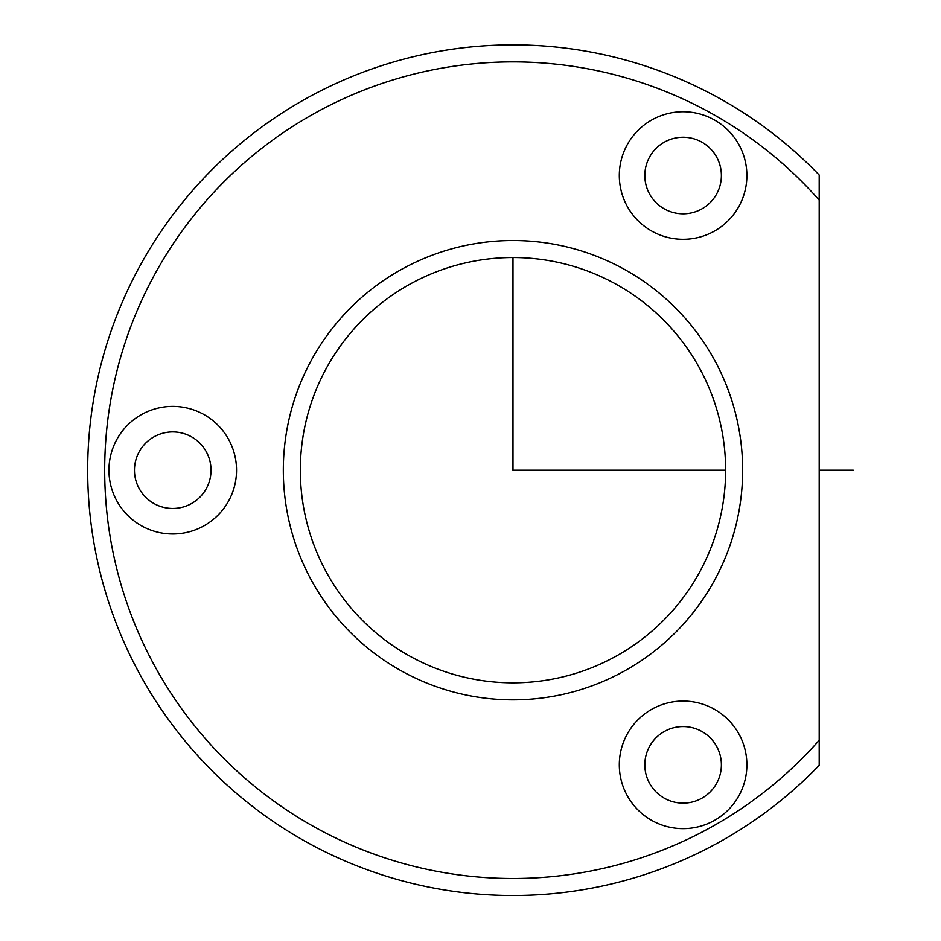 <?xml version="1.0" encoding="UTF-8"?>
<svg xmlns="http://www.w3.org/2000/svg" width="941" height="941" viewBox="0 0 941 941"><rect width="100%" height="100%" fill="white"/><g stroke="black" fill="none" stroke-linecap="round" stroke-linejoin="round"><path stroke-width="1.41" d="M649.513 157.182A38.275 38.275 0 0 1 701.457 141.938A38.275 38.275 0 0 1 716.701 193.881A38.275 38.275 0 0 1 664.758 209.125A38.275 38.275 0 0 1 649.513 157.182M819.199 765.339A425.297 425.297 0 0 1 139.75 266.291A425.297 425.297 0 0 1 819.199 175.038L819.199 200.127A408.288 408.288 0 0 0 154.677 274.443A408.288 408.288 0 0 0 819.199 740.249L819.199 765.339M714.537 580.291A229.663 229.663 0 0 1 402.877 671.733A229.663 229.663 0 0 1 311.436 360.085A229.663 229.663 0 0 1 623.095 268.644A229.663 229.663 0 0 1 714.537 580.291M699.598 572.14A212.654 212.654 0 0 1 411.029 656.806A212.654 212.654 0 0 1 326.362 368.237A212.654 212.654 0 0 1 614.932 283.57A212.654 212.654 0 0 1 699.598 572.14M819.199 740.249L819.199 200.127M739.085 206.114A63.8 63.8 0 0 1 652.525 231.521A63.8 63.8 0 0 1 627.118 144.949A63.8 63.8 0 0 1 713.69 119.554A63.8 63.8 0 0 1 739.085 206.114M627.118 734.262A63.8 63.8 0 0 1 713.69 708.867A63.8 63.8 0 0 1 739.085 795.427A63.8 63.8 0 0 1 652.525 820.834A63.8 63.8 0 0 1 627.118 734.262M116.755 439.6A63.8 63.8 0 0 1 203.327 414.205A63.8 63.8 0 0 1 228.734 500.777A63.8 63.8 0 0 1 142.162 526.172A63.8 63.8 0 0 1 116.755 439.6M139.15 451.845A38.275 38.275 0 0 1 191.094 436.6A38.275 38.275 0 0 1 206.338 488.544A38.275 38.275 0 0 1 154.395 503.776A38.275 38.275 0 0 1 139.15 451.845M649.513 746.495A38.275 38.275 0 0 1 701.457 731.251A38.275 38.275 0 0 1 716.701 783.194A38.275 38.275 0 0 1 664.758 798.438A38.275 38.275 0 0 1 649.513 746.495M512.986 257.54L512.986 470.194L725.629 470.194M819.199 470.194L853.228 470.194"/></g></svg>
